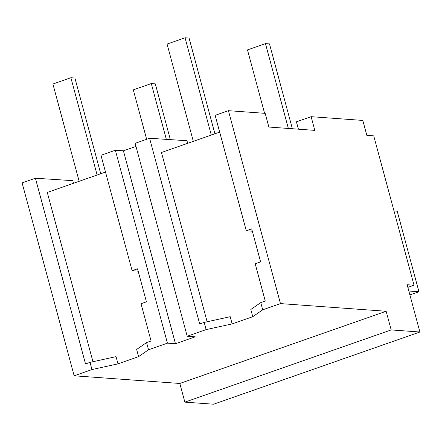 <?xml version="1.0" encoding="UTF-8"?>
<svg xmlns="http://www.w3.org/2000/svg" width="442" height="442" viewBox="0 0 442 442"><rect width="100%" height="100%" fill="white"/><g stroke="black" fill="none" stroke-linecap="round" stroke-linejoin="round"><path stroke-width="0.66" d="M407.856 287.383L414.032 285.223L407.137 284.72L419.9 332.014L213.58 404.215L184.861 402.132L179.828 383.463L74.151 375.794L91.964 369.562L90.019 362.363L116.042 356.65L117.981 363.854L138.589 356.644L148.529 349.766L167.424 343.158L115.373 150.241L100.975 155.28L132.114 270.697L137.523 268.808L146.435 301.825L141.026 303.715L151.081 340.992L146.589 342.567L148.529 349.766M74.151 375.794L22.1 182.877L35.415 178.22L85.521 363.932L90.019 362.363M91.964 369.562L117.981 363.854M35.415 178.22L72.797 180.667L73.499 183.275M105.505 172.076L47.288 192.447L92.958 361.716M179.828 383.463L386.148 311.262L280.471 303.599L262.703 309.814L252.763 316.687L232.155 323.903L206.132 329.61L187.204 336.235L195.242 336.821L175.463 343.738L167.424 343.158M138.589 356.644L136.65 349.44L146.589 342.567M207.132 321.765L161.457 152.496L219.68 132.119M280.471 303.599L228.42 110.682L265.178 113.351L268.869 127.042L314.814 130.373L311.124 116.682L362.81 120.434L366.838 135.368L373.733 135.865L414.032 285.223M184.861 402.132L391.187 329.931L419.9 332.014M386.148 311.262L391.187 329.931M298.422 129.186L296.433 121.821L311.124 116.682M175.463 343.738L123.412 150.827L115.373 150.241M123.412 150.827L135.987 146.424M132.114 270.697L138.164 271.184M187.204 336.235L135.147 143.318L149.589 138.269L186.972 140.716L187.673 143.318M262.703 309.814L260.758 302.615L265.255 301.041L255.2 263.763L260.603 261.874L251.697 228.857L246.288 230.746L215.143 115.329L228.42 110.682M246.288 230.746L252.338 231.232M232.155 323.903L230.21 316.699L204.193 322.406L206.132 329.61M252.763 316.687L250.818 309.488L260.758 302.615M149.589 138.269L199.696 323.98L204.193 322.406M100.732 173.745L74.908 78.03L70.886 77.737L52.907 84.03L79.151 181.297M70.886 77.737L97.13 175.004M214.906 133.793L189.077 38.078L185.06 37.785L167.082 44.078L193.325 141.346M185.06 37.785L211.304 135.053M170.358 139.628L155.308 83.864L151.291 83.571L133.307 89.864L146.65 139.296M151.291 83.571L166.341 139.363M292.372 128.744L269.482 43.913L265.465 43.62L247.481 49.913L264.587 113.307M265.465 43.62L288.355 128.451M408.839 291.018L418.95 291.748L409.889 294.919M418.95 291.748L397.214 211.199L393.993 210.967"/></g></svg>
